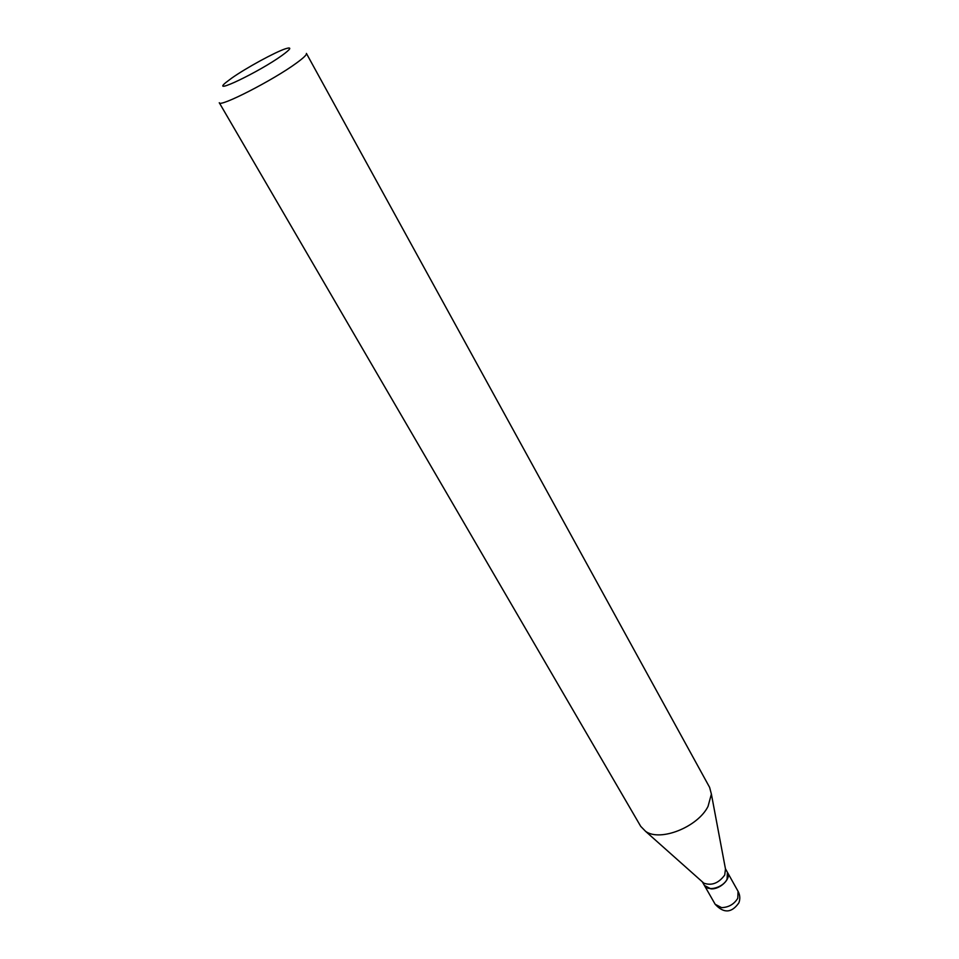 <?xml version="1.0" encoding="UTF-8"?>
<svg xmlns="http://www.w3.org/2000/svg" width="959" height="959" viewBox="0 0 959 959"><rect width="100%" height="100%" fill="white"/><g stroke="black" fill="none" stroke-linecap="round" stroke-linejoin="round"><path stroke-width="1.44" d="M704.421 885.469L710.871 888.837C720.161 889.64 731.501 878.48 727.545 872.534L727.485 872.426M702.336 881.824L704.35 885.361C707.454 891.93 723.182 887.698 727.066 879.199L727.425 872.306L725.436 868.758M702.515 881.98L703.834 883.167C711.71 885.924 718.675 883.215 724.728 875.04L725.472 868.998M281.97 55.478C291.045 48.885 292.207 46.655 285.446 48.777C275.089 52.146 245.972 68.041 231.862 78.015L226.084 82.366C209.53 95.66 259.05 71.997 281.97 55.478M296.427 63.09C303.595 57.876 306.928 54.663 306.412 53.428L709.624 787.387L711.386 794.112L708.03 806.411C697.78 827.114 660.032 842.026 645.587 831.345L640.732 826.37L219.275 102.733C219.299 107.756 273.363 80.088 296.427 63.09M704.481 885.577L715.174 904.289L721.576 907.634C728.684 907.382 734.091 904.253 737.783 898.271L738.07 891.331L727.545 872.534M715.174 904.289C723.757 913.579 731.657 913.1 738.862 902.863C740.324 898.919 740.06 895.071 738.07 891.331M725.807 870.736L711.386 794.112M703.834 883.167L645.587 831.345"/></g></svg>
